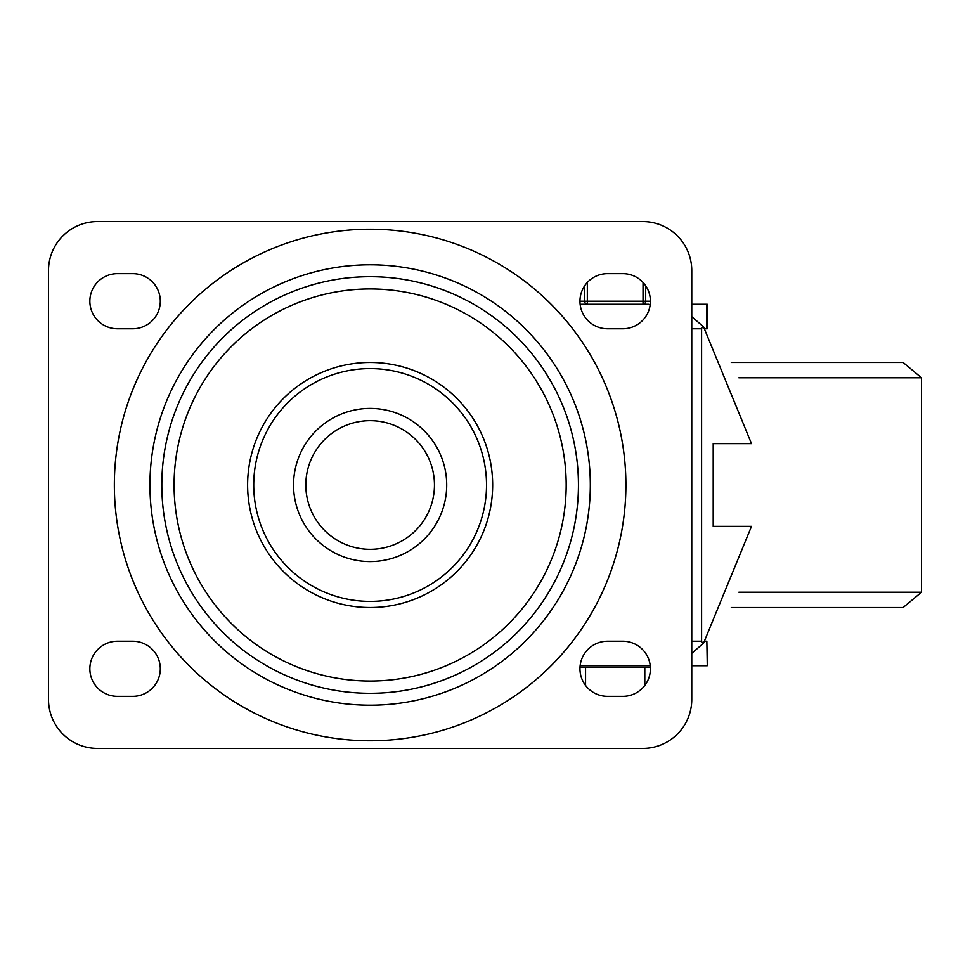 <?xml version="1.0" encoding="UTF-8"?>
<svg xmlns="http://www.w3.org/2000/svg" width="970" height="970" viewBox="0 0 970 970"><rect width="100%" height="100%" fill="white"/><g stroke="black" fill="none" stroke-linecap="round" stroke-linejoin="round"><path stroke-width="1.45" d="M622.837 641.218A27.572 27.572 0 0 1 650.409 668.791A27.572 27.572 0 0 1 622.837 696.363L607.523 696.363A27.572 27.572 0 0 1 579.963 668.791A27.572 27.572 0 0 1 607.523 641.218L622.837 641.218M622.837 273.637A27.572 27.572 0 0 1 650.409 301.209A27.572 27.572 0 0 1 622.837 328.781L607.523 328.781A27.572 27.572 0 0 1 579.963 301.209A27.572 27.572 0 0 1 607.523 273.637L622.837 273.637M117.418 696.363A27.572 27.572 0 0 1 89.858 668.791A27.572 27.572 0 0 1 117.418 641.218L132.732 641.218A27.572 27.572 0 0 1 160.305 668.791A27.572 27.572 0 0 1 132.732 696.363L117.418 696.363M117.418 328.781A27.572 27.572 0 0 1 89.858 301.209A27.572 27.572 0 0 1 117.418 273.637L132.732 273.637A27.572 27.572 0 0 1 160.305 301.209A27.572 27.572 0 0 1 132.732 328.781L117.418 328.781M566.177 485A196.037 196.037 0 0 1 272.109 654.774A196.037 196.037 0 0 1 272.109 315.226A196.037 196.037 0 0 1 566.177 485M492.663 485A122.523 122.523 0 0 0 308.872 378.894A122.523 122.523 0 0 0 308.872 591.106A122.523 122.523 0 0 0 492.663 485M486.528 485A116.4 116.4 0 0 1 311.928 585.807A116.4 116.4 0 0 1 311.928 384.193A116.4 116.4 0 0 1 486.528 485M446.709 485A76.581 76.581 0 0 0 331.837 418.676A76.581 76.581 0 0 0 331.837 551.324A76.581 76.581 0 0 0 446.709 485A76.581 76.581 0 0 0 331.837 418.676A76.581 76.581 0 0 0 331.837 551.324A76.581 76.581 0 0 0 446.709 485M48.5 270.581A49.009 49.009 0 0 1 97.509 221.572L642.758 221.572A49.009 49.009 0 0 1 691.768 270.581L691.768 699.418A49.009 49.009 0 0 1 642.758 748.428L97.509 748.428A49.009 49.009 0 0 1 48.5 699.418L48.5 270.581M691.768 316.644L703.577 326.878L751.495 443.642L713.205 443.642L713.205 526.358L751.495 526.358L703.577 643.122L701.601 641.861L701.601 328.139L701.601 641.861M701.601 328.139L703.577 326.878M646.432 304.277L583.94 304.277M580.133 665.723L650.239 665.723M703.577 643.122L691.768 653.356M705.529 328.781L707.275 328.781L707.275 304.277L691.768 304.277M706.863 641.218L707.275 665.723L706.863 641.218L705.529 641.218M691.768 665.723L706.863 665.723M731.283 607.523L903.118 607.523L921.5 592.209L738.897 592.209M731.283 362.477L903.118 362.477L921.5 377.791L738.897 377.791M650.373 667.263L579.999 667.263M585.565 667.263L585.565 685.451M644.807 667.263L644.807 685.451M584.68 285.786L584.68 301.209A3.068 2.655 90 0 0 587.335 304.277L587.335 282.44M648.881 304.277L643.037 304.277A3.068 2.655 -90 0 0 645.693 301.209L645.693 285.786M587.335 304.277L581.491 304.277M625.905 485A255.777 255.777 0 0 0 242.245 263.488A255.777 255.777 0 0 0 242.245 706.512A255.777 255.777 0 0 0 625.905 485M590.318 485A220.178 220.178 0 0 0 260.045 294.31A220.178 220.178 0 0 0 260.045 675.69A220.178 220.178 0 0 0 590.318 485M434.463 485A64.323 64.323 0 0 1 337.972 540.702A64.323 64.323 0 0 1 337.972 429.298A64.323 64.323 0 0 1 434.463 485M578.447 485A208.32 208.32 0 0 1 265.974 665.408A208.32 208.32 0 0 1 265.974 304.592A208.32 208.32 0 0 1 578.447 485M691.768 328.781L701.601 328.781M701.601 641.218L691.768 641.218M706.863 304.277L706.863 328.781M643.037 282.44L643.037 301.209L579.963 301.209M650.409 301.209L643.037 301.209L643.037 304.277M921.5 377.791L921.5 592.209"/></g></svg>
